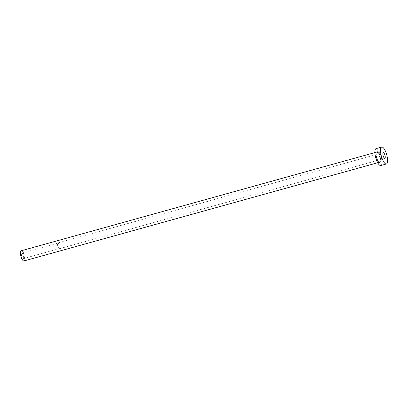 <?xml version="1.0" encoding="UTF-8"?>
<svg xmlns="http://www.w3.org/2000/svg" width="408" height="408" viewBox="0 0 408 408"><rect width="100%" height="100%" fill="white"/><g stroke="black" fill="none" stroke-linecap="round" stroke-linejoin="round"><path stroke-width="0.31" stroke-dasharray="2.04 1.53" d="M57.905 246.376A2.856 0.898 -105.5 0 1 57.916 243.086A2.856 0.898 -105.5 0 1 59.456 245.295A2.856 0.898 -105.5 0 1 59.446 248.584A2.856 0.898 -105.5 0 1 57.905 246.376M21.752 256.413A2.856 0.898 -105.5 0 1 21.767 253.123A2.856 0.898 -105.5 0 1 23.302 255.332A2.856 0.898 -105.5 0 1 23.292 258.621A2.856 0.898 -105.5 0 1 21.752 256.413M57.87 246.401A2.983 0.938 -105.5 0 1 57.88 242.959A2.983 0.938 -105.5 0 1 59.492 245.269A2.983 0.938 -105.5 0 1 59.481 248.712A2.983 0.938 -105.5 0 1 57.87 246.401M21.119 250.793A5.268 1.652 -105.5 0 1 23.96 254.878A5.268 1.652 -105.5 0 1 23.939 260.952M376.079 148.614A8.782 2.759 -105.5 0 1 380.812 155.412A8.782 2.759 -105.5 0 1 380.781 165.536M379.981 155.994A5.707 1.79 74.5 0 0 376.722 151.659A5.707 1.79 74.5 0 0 376.88 158.156A5.707 1.79 74.5 0 0 380.139 162.486A5.707 1.79 74.5 0 0 379.981 155.994M376.599 158.182A5.268 1.652 -105.5 0 1 376.62 152.108A5.268 1.652 -105.5 0 1 379.46 156.188A5.268 1.652 -105.5 0 1 379.44 162.262A5.268 1.652 -105.5 0 1 376.599 158.182M21.767 253.123L57.916 243.086M57.88 242.959L383.255 152.638M377.716 162.741L379.44 162.262C379.425 163.072 378.578 161.696 376.9 158.136C375.258 151.506 376.961 152.082 376.62 152.108L374.896 152.587M59.481 248.712L384.851 158.391M23.292 258.621L59.446 248.584"/><path stroke-width="0.61" d="M384.866 154.948A2.983 0.938 74.5 0 0 383.255 152.638A2.983 0.938 74.5 0 0 383.245 156.075A2.983 0.938 74.5 0 0 384.851 158.391A2.983 0.938 74.5 0 0 384.866 154.948M377.716 162.741L23.939 260.952A5.268 1.652 -105.5 0 1 21.099 256.867A5.268 1.652 -105.5 0 1 21.119 250.793L374.896 152.587M386.401 163.975L380.781 165.536A8.782 2.759 -105.5 0 1 376.048 158.738A8.782 2.759 -105.5 0 1 376.079 148.614L381.704 147.048A8.782 2.759 -105.5 0 1 386.437 153.852A8.782 2.759 -105.5 0 1 386.401 163.975A8.782 2.759 -105.5 0 1 381.669 157.172A8.782 2.759 -105.5 0 1 381.704 147.048"/></g></svg>
